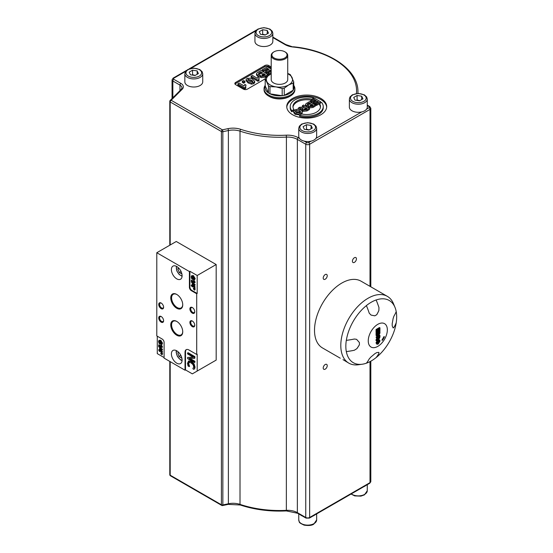<?xml version="1.0" encoding="UTF-8"?>
<svg xmlns="http://www.w3.org/2000/svg" width="553" height="553" viewBox="0 0 553 553"><rect width="100%" height="100%" fill="white"/><g stroke="black" fill="none" stroke-linecap="round" stroke-linejoin="round"><path stroke-width="0.83" d="M163.598 306.991A2.848 1.645 60 0 1 163.017 308.069A2.848 1.645 60 0 1 161.594 307.924A2.848 1.645 60 0 1 159.734 305.422A2.848 1.645 60 0 1 160.17 303.141A2.848 1.645 60 0 1 161.393 303.175M194.753 324.977A2.848 1.645 60 0 1 194.172 326.056A2.848 1.645 60 0 1 192.748 325.917A2.848 1.645 60 0 1 190.889 323.408A2.848 1.645 60 0 1 191.324 321.127A2.848 1.645 60 0 1 192.548 321.162M163.598 320.484A2.848 1.645 60 0 1 163.017 321.556A2.848 1.645 60 0 1 161.594 321.417A2.848 1.645 60 0 1 159.734 318.908A2.848 1.645 60 0 1 160.17 316.627A2.848 1.645 60 0 1 161.393 316.669M182.732 331.544A7.88 4.548 60 0 1 181.108 334.911A7.88 4.548 60 0 1 177.167 334.524A7.88 4.548 60 0 1 172.018 327.583A7.88 4.548 60 0 1 173.227 321.265A7.88 4.548 60 0 1 176.96 321.542M194.753 311.491A2.848 1.645 60 0 1 194.172 312.563A2.848 1.645 60 0 1 192.748 312.424A2.848 1.645 60 0 1 190.889 309.915A2.848 1.645 60 0 1 191.324 307.634A2.848 1.645 60 0 1 192.548 307.668M182.732 304.558A7.88 4.548 60 0 1 181.108 307.931A7.88 4.548 60 0 1 177.167 307.544A7.88 4.548 60 0 1 172.018 300.597A7.88 4.548 60 0 1 173.227 294.286A7.88 4.548 60 0 1 176.96 294.562M190.992 361.717L188.276 361.233L188.85 360.902L191.483 361.434L194.075 363.915L195.015 367.012L194.836 368.298L194.352 368.575L194.532 367.296L193.591 364.199L190.992 361.717L191.483 361.434M188.85 360.902L187.467 363.203L188.055 365.989L189.14 366.611L188.255 363.667L188.932 362.346L190.992 362.803L193.052 364.697L193.757 366.839L192.859 368.761L193.951 369.39L194.352 368.575M189.423 362.063L188.739 363.383L189.078 365.104L188.594 365.388M189.078 365.104L189.624 366.259L189.14 366.535M189.624 366.259L189.14 366.611M194.836 368.298L193.951 369.39M189.008 358.448L194.407 358.392L194.407 356.906L187.591 352.973L187.591 353.948L193.467 357.342L187.591 357.432L187.591 358.607L194.407 362.54L194.407 361.565L189.008 358.448M187.591 352.973L188.075 352.69L194.891 356.623L194.891 358.109L194.407 358.392M194.891 356.623L194.407 356.906M187.591 357.432L193.004 357.072M189.969 358.441L194.891 361.282L194.891 362.256L194.407 362.54M194.891 361.282L194.407 361.565M197.193 275.491L197.193 293.477L191.843 290.387A2.751 1.59 60 0 1 189.893 287.014L189.893 271.274L197.193 275.491L216.182 264.534L216.182 360.093L211.315 362.899M216.182 360.093L192.326 373.863L185.511 369.929L185.027 370.206L164.096 358.123L164.096 342.383A2.751 1.59 60 0 0 162.147 339.01L156.789 335.92L156.789 252.728L189.409 271.558L189.893 271.274M164.096 357.563L157.28 353.623L157.28 336.203M185.027 370.206L185.027 352.22A5.509 3.18 60 0 1 186.167 349.696A5.509 3.18 60 0 1 188.919 349.973L196.709 354.466L197.193 354.19L197.193 371.049M185.511 369.929L185.511 351.936A5.509 3.18 60 0 1 186.423 349.579M197.193 293.477L196.709 293.761L196.709 354.466M193.453 288.182L194.587 288.141L195.147 288.466L194.663 288.742L193.453 288.472L194.663 289.295L194.663 288.742M194.587 288.141L194.103 288.424M195.147 288.466L194.663 289.295M192.942 285.376L192.451 285.936L192.451 284.705L193.992 286.827L192.451 285.936M192.942 285.659L193.287 285.86M192.071 284.007L192.071 285.714L191.255 285.244L191.255 285.728L192.451 286.952L192.451 286.419L194.663 287.691L192.071 284.007L192.942 283.952L192.451 284.228M192.942 283.952L195.147 287.014L194.663 287.297M195.147 287.014L194.663 287.691M192.914 286.682L192.451 286.952M192.071 285.154L191.255 285.244M194.303 280.682L195.161 282.313L194.677 282.597L193.82 280.965L194.303 280.682L193.412 280.73L193.916 281.989L191.255 280.447L191.739 280.171L193.578 281.228M193.82 280.965L193.412 280.73M195.161 282.313L194.677 282.597M191.255 280.447L191.255 280.931L194.677 282.908M192.589 277.647L193.474 277.599L193.474 279.265L192.99 279.541L192.589 277.647L192.589 278.802L191.953 278.436L191.601 277.088L191.939 276.237L193.654 276.977L194.331 278.657L193.709 279.901L194.836 279.604M193.474 277.599L192.99 277.882M193.709 279.901L194.718 278.878L192.942 275.878L191.67 275.691L191.193 276.88L191.725 278.816L192.99 279.541M191.67 275.691L193.426 275.594L195.209 278.594L194.193 279.618M194.255 279.113L193.598 279.369L194.068 279.355M192.23 276.175L192.444 278.159L191.953 278.436M191.193 281.912L191.684 281.629L195.202 284.802L194.718 285.472L191.193 281.912L194.718 285.472M195.202 284.802L194.718 285.085M194.85 289.184L194.663 289.641L193.453 289.074L194.663 290.187L194.663 289.641M195.147 289.357L194.663 290.187M193.896 288.818L193.453 289.074M196.709 293.761L191.352 290.671A2.751 1.59 60 0 1 189.409 287.297L189.409 271.558M161.172 322.15A3.442 1.991 -120 0 0 163.605 320.74A3.442 1.991 -120 0 0 161.172 316.523A3.442 1.991 -120 0 0 158.739 317.934A3.442 1.991 -120 0 0 161.172 322.15M192.326 326.643A3.442 1.991 -120 0 0 194.76 325.24A3.442 1.991 -120 0 0 192.326 321.023A3.442 1.991 -120 0 0 189.893 322.427A3.442 1.991 -120 0 0 192.326 326.643M192.326 313.157A3.442 1.991 -120 0 0 194.76 311.747A3.442 1.991 -120 0 0 192.326 307.53A3.442 1.991 -120 0 0 189.893 308.94A3.442 1.991 -120 0 0 192.326 313.157M176.753 278.864A7.576 4.376 60 0 1 171.803 272.194A7.576 4.376 60 0 1 172.965 266.124A7.576 4.376 60 0 1 180.534 270.493A7.576 4.376 60 0 1 180.534 279.237A7.576 4.376 60 0 1 176.753 278.864M176.753 363.183A7.576 4.376 60 0 1 171.803 356.505A7.576 4.376 60 0 1 172.965 350.443A7.576 4.376 60 0 1 180.534 354.812A7.576 4.376 60 0 1 180.534 363.556A7.576 4.376 60 0 1 176.753 363.183M176.753 308.263A8.468 4.887 -120 0 0 182.739 304.807A8.468 4.887 -120 0 0 176.753 294.438A8.468 4.887 -120 0 0 170.759 297.894A8.468 4.887 -120 0 0 176.753 308.263M176.753 335.242A8.468 4.887 -120 0 0 182.739 331.786A8.468 4.887 -120 0 0 176.753 321.417A8.468 4.887 -120 0 0 170.759 324.874A8.468 4.887 -120 0 0 176.753 335.242M161.172 308.657A3.442 1.991 -120 0 0 163.605 307.254A3.442 1.991 -120 0 0 161.172 303.037A3.442 1.991 -120 0 0 158.739 304.44A3.442 1.991 -120 0 0 161.172 308.657M160.799 352.807L161.932 352.766L162.492 353.091L162.008 353.367L160.799 353.104L162.008 353.92L162.008 353.367M161.932 352.766L161.448 353.049M162.492 353.091L162.008 353.92M160.287 350.001L159.796 350.561L159.796 349.33L161.338 351.452L159.796 350.561M160.287 350.284L160.633 350.484M159.416 348.632L159.416 350.339L158.6 349.869L159.416 351.355L159.796 351.577L159.796 351.044L162.008 352.323L159.416 348.632L160.287 348.577L159.796 348.853M160.287 348.577L162.492 351.646L162.008 351.922M162.492 351.646L162.008 352.323M160.259 351.314L159.796 351.577M159.416 349.779L158.6 349.869M161.649 345.307L162.506 346.938L162.015 347.222L161.165 345.59L161.649 345.307L160.757 345.355L161.262 346.613L158.6 345.072L159.084 344.796L160.923 345.853M161.165 345.59L160.757 345.355M162.506 346.938L162.015 347.222M158.6 345.072L158.6 345.556L162.015 347.533M159.935 342.272L160.819 342.224L160.819 343.89L160.335 344.173L159.935 342.272L159.935 343.427L159.299 343.06L158.946 341.713L159.285 340.869L160.999 341.602L161.676 343.282L161.054 344.526L162.181 344.229M160.819 342.224L160.335 342.507M161.054 344.526L162.064 343.503L160.287 340.503L159.015 340.316L158.538 341.505L159.07 343.441L160.335 344.173M159.015 340.316L160.771 340.219L162.554 343.219L161.538 344.243M161.6 343.738L160.937 343.994L161.414 343.98M159.575 340.8L159.789 342.784L159.299 343.06M158.538 346.537L159.029 346.254L162.547 349.427L162.064 350.097L158.538 346.537L162.064 350.097M162.547 349.427L162.064 349.71M162.195 353.809L162.008 354.266L160.799 353.699L162.008 354.812L162.008 354.266M162.492 353.982L162.008 354.812M161.241 353.443L160.799 353.699M156.789 252.728L176.262 241.488L216.182 264.534M356.402 339.286L356.865 339.66A63.18 13.355 38.8 0 1 359.388 342.542L359.388 344.789A63.18 49.825 95.1 0 1 356.865 348.653L354.335 350.256A65.731 37.95 180 0 1 346.309 351.604A35.945 20.751 120 0 1 346.309 340.358L346.337 340.365A65.731 37.95 -0 0 0 354.342 339.024L356.395 339.279M359.388 344.789L359.402 344.796A63.18 49.825 95.1 0 1 356.879 348.66L354.328 350.256A65.731 37.95 180 0 1 346.337 351.611L346.309 351.604M356.865 339.66L356.879 339.666A63.18 13.355 38.8 0 1 359.402 342.549L359.388 342.542M359.402 344.796L359.402 342.549M396.204 311.581A35.945 20.751 120 0 1 396.204 322.8A65.731 37.95 180 0 1 393.874 327.431L393.038 327.77M396.204 322.8L396.211 322.814A65.731 37.95 180 0 1 393.888 327.438L393.19 327.964M393.052 327.777A63.18 13.355 -141.2 0 0 392.201 325.862L392.201 323.609A63.18 49.825 -84.9 0 0 393.052 318.784L393.888 316.192A65.731 37.95 -0 0 0 396.211 311.574A35.931 20.744 120 0 0 395.008 307.42A35.931 20.744 120 0 0 376.144 299.989A65.731 37.95 60 0 1 378.978 307.586L378.846 310.579A63.18 49.825 144.9 0 1 376.759 314.698L374.816 315.818A63.18 13.348 -158.8 0 1 371.056 315.079L369.245 313.205A65.731 37.95 -120 0 0 366.404 305.609L366.383 305.581A35.945 20.751 120 0 1 371.257 302.228A35.945 20.751 120 0 1 376.123 299.961A65.731 37.95 60 0 1 378.971 307.579L378.86 310.586A63.18 49.825 144.9 0 1 376.773 314.705L374.823 315.825A63.18 13.348 -158.8 0 1 371.07 315.086M346.337 351.611A35.931 20.744 120 0 0 362.208 364.227A35.931 20.744 120 0 0 366.404 363.197A35.945 20.751 120 0 0 376.123 357.577A65.731 37.95 60 0 0 378.971 353.243L378.978 353.249A65.731 37.95 60 0 1 376.144 357.57L376.123 357.577M378.846 352.351L378.971 353.243M366.404 363.197A65.731 37.95 -120 0 0 369.245 358.869L371.07 356.858A63.18 49.825 -35.1 0 0 374.823 353.706L376.773 352.579A63.18 13.348 21.2 0 0 378.86 352.358L378.978 353.249M384.411 336.791L383.989 336.549L384.411 336.791A11.357 6.56 -60 0 1 382.351 340.372L381.929 340.13L383.989 336.549M378.522 338.173L378.943 338.422L378.501 337.067L379.372 336.57L379.358 337.779L378.639 338.471M378.459 338.139L378.874 337.496L379.358 337.779M378.874 337.496L378.881 336.853M376.538 337.406L379.946 335.443L379.946 337.116L378.992 339.217L378.045 338.726L376.538 340.952L376.538 339.998L377.962 337.385L376.538 338.201L376.054 337.13L379.462 335.159L379.946 335.443M378.992 339.217L378.045 338.726M376.538 338.201L376.054 337.13M376.538 340.952L376.054 340.669L376.054 339.722L377.471 337.261M376.054 339.722L376.538 339.998M378.591 333.044L379.379 332.595L378.992 334.358L378.591 333.044M378.605 334.13L378.992 334.358L378.605 334.143M378.508 334.074L378.881 333.452L379.372 333.736M378.881 333.452L378.895 332.768M377.111 333.901L378.024 333.376L377.561 335.325L377.132 335.173L377.111 333.901M377.125 335.077L377.561 335.325L377.132 335.173M377.077 335.049L377.54 333.653M379.946 331.468L379.946 333.044L379.088 335.07L378.349 334.945L377.526 336.169L376.558 335.726L376.538 333.438L379.946 331.468L379.462 331.192L376.054 333.155L376.538 333.438M376.075 335.443L376.821 336.245L376.075 335.443L376.054 333.155M379.088 335.07L378.349 334.945M376.538 329.768L379.946 327.805L379.946 330.722L379.372 331.053L379.372 328.931L378.611 329.367L378.611 331.344L378.038 331.676L378.038 329.699L377.111 330.231L377.111 332.429L376.538 332.761L376.538 329.768L376.054 329.491L379.462 327.521L379.946 327.805M376.538 332.761L376.054 332.484L376.054 329.491M378.038 331.676L377.547 331.392L377.547 329.982M379.372 331.053L378.881 330.77L378.881 329.215M377.07 342.825L378.245 341.049L379.413 341.471L378.252 343.226L377.07 342.825L377.319 343.413M377.132 343.192L377.768 342.943L378.867 340.814M379.164 340.862L379.413 341.471L378.929 341.187M378.217 340.247L379.095 339.922L379.87 340.351L380.001 341.125L378.238 344.056L376.925 344.27L376.482 343.164L378.217 340.247L377.734 339.964L378.605 339.639L379.379 340.067M378.605 339.639L379.87 340.351M376.925 344.27L375.992 342.881L377.734 339.964M343.005 359.644L348.784 363.121A38.551 22.258 -60 0 1 341.236 339.597A38.551 22.258 -60 0 1 368.063 298.261A38.551 22.258 -60 0 1 387.335 296.346A38.551 22.258 -60 0 1 393.529 303.804L395.008 307.42M340.268 358.206L322.496 347.948A38.551 22.258 -60 0 1 316.586 317.056A38.551 22.258 -60 0 1 341.775 283.081A38.551 22.258 -60 0 1 361.047 281.173L387.335 296.346M362.208 364.227L358.337 364.759A38.551 22.258 -60 0 1 348.784 363.121M366.404 305.609A35.931 20.744 120 0 0 346.337 340.365M376.144 357.57A35.931 20.744 120 0 0 396.211 322.814M368.25 340.869A13.507 7.797 -60 0 1 382.572 323.049A13.507 7.797 -60 0 1 382.572 342.148A13.507 7.797 -60 0 1 368.25 340.869M181.896 358.261L178.985 356.409L177.852 352.786L178.488 352.15M178.654 352.323L177.852 352.786M180.831 355.344L178.985 356.409M181.889 273.908L179.338 272.553L177.838 268.945L178.508 267.852M181.08 271.544L179.338 272.553M178.944 268.302L177.838 268.945M274.108 51.775L273.624 52.058A8.26 4.77 0 0 0 271.205 55.431A8.26 4.77 0 0 0 275.47 59.606A8.26 4.77 0 0 0 287.726 55.431A8.26 4.77 0 0 0 285.307 52.058L284.816 51.775A7.576 4.369 180 0 1 285.514 57.498A7.576 4.369 180 0 1 275.802 58.694A7.576 4.369 180 0 1 274.108 51.775A7.576 4.369 180 0 1 284.816 51.775M287.726 55.431L287.726 79.597A8.26 4.77 180 0 1 275.47 83.773A8.26 4.77 180 0 1 271.205 79.597L271.205 55.431M271.205 73.743A13.078 7.548 0 0 0 270.217 74.261A13.078 7.548 0 0 0 266.829 81.554A13.078 7.548 0 0 0 276.078 86.897A13.078 7.548 0 0 0 288.714 84.941A13.078 7.548 0 0 0 292.102 77.648A13.078 7.548 0 0 0 287.726 73.743M293.733 85.362A15.422 8.903 180 0 1 294.887 88.736L294.887 89.717A15.422 8.903 180 0 1 290.366 96.015A15.422 8.903 180 0 1 268.558 96.015L268.558 96.015A15.422 8.903 180 0 1 264.044 89.717L264.044 88.736A15.422 8.903 180 0 1 265.191 85.362M269.532 96.575L268.558 96.015L269.532 96.575A14.046 8.108 180 0 0 289.392 96.575L290.366 96.015M294.887 88.736A15.422 8.903 180 0 1 285.362 96.962A15.422 8.903 180 0 1 268.558 95.033A15.422 8.903 180 0 1 264.044 88.736M287.726 73.501L288.949 73.929A14.523 8.385 180 0 1 290.463 74.8L293.733 81.851A14.523 8.385 180 0 1 293.18 83.04L288.714 84.941L284.249 88.197A14.523 8.385 180 0 1 282.182 88.521L276.078 86.897L269.975 86.634A14.523 8.385 180 0 1 268.468 85.756L268.468 92.945L265.191 85.902A14.523 8.385 0 0 0 268.468 92.945A14.523 8.385 0 0 0 269.975 93.816A14.523 8.385 0 0 0 282.182 95.71A14.523 8.385 0 0 0 284.249 95.386A14.523 8.385 0 0 0 293.18 90.229A14.523 8.385 0 0 0 293.733 89.04A14.523 8.385 0 0 0 293.18 84.706M282.182 88.521L282.182 95.71L269.975 93.816L269.975 86.634M293.18 83.04L293.18 90.229L284.249 95.386L284.249 88.197M268.468 85.756L265.191 78.713A14.523 8.385 180 0 1 265.751 77.517L271.205 73.722M265.191 78.713L265.191 85.902M293.733 81.851L293.733 89.04M299.422 138.34A8.952 5.164 180 0 1 298.751 136.37L298.751 128.275A8.952 5.164 0 0 0 304.274 133.052A8.952 5.164 0 0 0 314.028 131.932A8.952 5.164 0 0 0 316.648 128.275L316.648 136.37A8.952 5.164 180 0 1 315.97 138.34A8.952 5.164 180 0 1 314.028 140.027A8.952 5.164 180 0 1 311.104 141.146A8.952 5.164 180 0 1 304.288 141.146A8.952 5.164 180 0 1 299.422 138.34L298.33 137.711A15.145 8.744 0 0 0 286.281 135.181A77.102 44.517 180 0 1 240.707 129.326A15.145 8.744 0 0 0 227.912 128.669L222.375 129.831L171.167 100.266L182.255 89.178A8.26 4.77 0 0 0 180.942 83.427L173.829 79.321A1.376 0.795 180 0 1 173.829 78.194L185.649 71.372M367.275 99.049L367.275 107.144A8.952 5.164 180 0 1 366.598 109.107A8.952 5.164 180 0 1 364.655 110.794A8.952 5.164 180 0 1 361.731 111.92A8.952 5.164 180 0 1 349.378 107.144L349.378 99.049A8.952 5.164 0 0 0 354.902 103.819A8.952 5.164 0 0 0 364.655 102.699A8.952 5.164 0 0 0 367.275 99.049L366.667 96.969L364.358 94.853L358.372 93.416L352.365 94.812L349.987 96.962L349.378 99.049M265.191 78.844L247.336 89.157A2.751 1.59 180 0 1 243.444 89.157L235.654 84.657A2.751 1.59 180 0 1 234.845 83.538A2.751 1.59 180 0 1 235.654 82.411L264.859 65.544A2.751 1.59 180 0 1 268.751 65.544L271.205 66.961M292.606 114.734A19.963 11.523 180 0 1 286.758 106.577A19.963 11.523 180 0 1 306.721 95.054A19.963 11.523 180 0 1 326.692 106.577A19.963 11.523 180 0 1 314.367 117.229A19.963 11.523 180 0 1 292.606 114.734M272.836 33.284L272.836 41.378A8.952 5.164 180 0 1 270.217 45.028A8.952 5.164 180 0 1 260.463 46.148A8.952 5.164 180 0 1 254.94 41.378L254.94 33.284A8.952 5.164 0 0 0 260.463 38.053A8.952 5.164 0 0 0 270.217 36.933A8.952 5.164 0 0 0 272.836 33.284L272.228 31.203L269.919 29.088L263.933 27.65L257.926 29.046L255.548 31.196L254.94 33.284M200.117 85.501A8.952 5.164 180 0 1 190.363 86.621A8.952 5.164 180 0 1 184.84 81.851L184.84 73.756A8.952 5.164 0 0 0 190.363 78.526A8.952 5.164 0 0 0 200.117 77.406A8.952 5.164 0 0 0 202.737 73.756L202.737 81.851A8.952 5.164 180 0 1 200.117 85.501M300.431 514.871A8.952 5.164 0 0 0 302.477 516.053M312.915 516.053A8.952 5.164 0 0 0 314.028 515.514A8.952 5.164 0 0 0 314.968 514.871M363.542 486.827A8.952 5.164 0 0 0 364.655 486.281A8.952 5.164 0 0 0 365.595 485.645M268.495 33.097L265.122 35.046L260.511 34.327L259.281 31.673L262.654 29.724L267.258 30.436L268.495 33.097M265.322 34.929L262.654 34.217L262.654 29.724M267.258 33.809L267.258 30.436M262.654 34.217L262.226 34.597M362.934 98.863L359.561 100.812L354.95 100.093L353.72 97.439L357.093 95.489L361.697 96.201L362.934 98.863M359.761 100.694L357.093 99.982L357.093 95.489M361.697 99.575L361.697 96.201M357.093 99.982L356.664 100.363M244.129 85.929L239.214 83.088L237.901 83.842L244.744 87.796L245.802 87.18L245.504 86.379L246.016 85.065L244.834 84.381L244.129 85.929M245.802 87.18L245.802 88.307L244.744 88.915L244.744 87.796M244.744 88.915L237.901 84.968L237.901 83.842M245.622 86.897L246.016 85.065M271.205 71.157L268.025 72.989L269.18 73.66L271.205 72.491M271.205 68.987L267.417 66.802L262.233 69.796L263.387 70.459L267.196 68.261L269.041 69.325L265.613 71.302L266.767 71.973L270.189 69.996L271.205 70.577M268.067 69.892L267.196 69.388L267.196 68.261M267.196 69.388L263.387 71.586L263.387 70.459M263.387 71.586L262.233 70.922L262.233 69.796M271.205 73.611L269.18 74.779L269.18 73.66M269.18 74.779L268.025 74.116L268.025 72.989M270.728 71.427L270.189 71.116L270.189 69.996M270.189 71.116L266.767 73.093L266.767 71.973M266.767 73.093L265.613 72.429L265.613 71.302M260.263 75.118L260.788 76.521L265.157 75.982L267.88 74.406L261.064 70.473L257.124 72.796L256.488 73.77L257.332 74.911L260.263 75.118L260.117 76.715M262.668 72.982L258.818 74.137L258.659 73.238L260.843 71.931L262.668 72.982M258.818 74.137L258.659 73.238L258.659 74.033M265.371 74.544L263.38 75.671L261.935 75.637L261.915 74.752L263.795 73.639L265.371 74.544M261.935 75.637L261.915 74.752L261.915 75.63M256.488 73.77L256.488 74.89L257.332 76.038L260.263 76.245L260.788 77.648L265.157 77.102L267.88 75.533L267.88 74.406M264.396 75.111L263.795 74.766L261.915 75.879M263.795 74.766L263.795 73.639M261.693 73.549L260.843 73.058L258.659 74.365M260.843 73.058L260.843 71.931M257.359 78.291L252.445 75.45L251.131 76.203L257.974 80.157L259.032 79.542L258.735 78.74L259.246 77.427L258.064 76.743L257.359 78.291M259.032 79.542L259.032 80.669L257.974 81.277L257.974 80.157M257.974 81.277L251.131 77.33L251.131 76.203M258.852 79.259L259.246 77.427M248.124 81.823L251.567 83.04L253.82 82.556L254.663 81.263L252.569 79.279C251.822 78.208 249.921 77.966 246.866 78.54L246.016 79.832L248.124 81.823L248.124 82.95L246.016 80.6M248.124 82.95L251.567 84.167L253.82 83.676L254.684 82.57L254.663 81.263M252.735 81.927L249.493 81.035L247.931 79.978L247.951 79.169L251.186 80.054L252.756 81.118L252.756 81.913M247.931 79.978L247.951 79.169L247.951 79.998M252.756 82.245L251.186 81.18L247.951 80.289M243.617 82.058L244.924 81.298L243.617 80.544L242.311 81.298L243.617 82.058L243.617 83.178L242.311 82.425L242.311 81.298M243.617 83.178L244.924 82.425L244.924 81.298M271.205 68.088L268.751 66.671A2.751 1.59 0 0 0 264.859 66.671L235.654 83.538A2.751 1.59 0 0 0 235.025 84.097M306.929 109.833L309.417 108.402L303.569 105.029L302.394 105.706L304.834 107.116L299.726 107.247L298.316 108.063L302.906 108.388L302.291 109.307L302.996 110.213L306.929 109.833L306.929 110.959L302.996 111.34L302.291 110.434L302.291 109.307M304.136 109.466L305.761 107.655L307.247 108.512L305.443 109.529L303.797 109.052M306.272 109.072L305.761 108.782L305.761 107.655M303.728 107.607L302.394 106.833L302.394 105.706M306.929 110.959L309.417 109.522L309.417 108.402M305.761 108.782L304.385 109.584M302.906 109.515L299.18 109.3M298.316 109.162L298.316 108.063M308.781 105.609L309.224 106.812L312.97 106.349L315.307 104.994L309.466 101.628L306.092 103.618L305.546 104.448L306.265 105.429L308.781 105.609L308.65 107.137M313.157 105.118L311.457 106.079L310.212 106.052L310.192 105.291L311.809 104.337L313.157 105.118M310.212 106.052L310.192 105.291L310.192 106.045M310.841 103.777L307.537 104.766L307.406 103.999L309.279 102.879L310.841 103.777M307.537 104.766L307.406 103.999L307.406 104.676M305.546 104.448L305.546 105.575L306.265 106.556L308.781 106.736L309.224 107.939L312.97 107.469L315.307 106.121L315.307 104.994M312.182 105.678L310.192 106.418M311.809 105.464L311.809 104.337M309.867 104.337L309.279 103.999L307.406 105.118M309.279 103.999L309.279 102.879M316.42 104.351L320.754 101.856L314.913 98.482L310.468 101.047L311.457 101.614L314.719 99.734L316.302 100.646L313.364 102.34L314.353 102.906L317.291 101.213L318.583 101.966L315.431 103.784L316.42 104.351L316.42 105.478L315.431 104.911L315.431 103.784M315.328 101.206L314.719 100.853L314.719 99.734M314.719 100.853L311.457 102.74L311.457 101.614M311.457 102.74L310.468 102.167L310.468 101.047M320.754 102.976L320.754 101.856M320.457 107.144A13.77 7.949 0 0 0 319.544 104.8L319.544 103.674L316.42 105.478M317.616 102.526L317.291 101.213M317.291 102.34L314.353 104.033L314.353 102.906M314.353 104.033L313.364 103.466L313.364 102.34M302.056 112.494L302.035 110.973L300.804 109.957L297.846 109.141L294.977 109.874L293.719 111.485L295.164 113.247L298.164 114.084L301.032 113.351L302.056 112.494L301.724 113.987M299.629 110.683L300.687 111.81L300.009 112.777L296.401 112.556L295.337 111.423L295.986 110.455L299.629 110.683L299.629 111.81L295.565 111.906M300.452 112.446L299.629 111.81M302.291 111.789L302.056 113.614M300.092 114.906L295.164 114.367L293.719 112.612L293.719 111.485M326.664 107.144A19.963 11.523 0 0 0 306.721 96.181A19.963 11.523 0 0 0 286.786 107.144M323.249 106.577L323.249 107.704A16.521 9.539 180 0 1 299.602 116.31L299.602 115.19L301.696 113.98A13.77 7.949 0 0 0 320.491 106.577A13.77 7.949 0 0 0 319.544 103.674L321.632 102.471A16.521 9.539 180 0 1 323.249 106.577A16.521 9.539 180 0 1 299.602 115.19M290.201 106.577L290.201 107.704A16.521 9.539 180 0 0 291.818 111.817L293.906 110.607L293.906 109.48L291.818 110.69A16.521 9.539 180 0 1 290.201 106.577A16.521 9.539 180 0 1 313.848 97.971L313.848 99.098L311.754 100.307A13.77 7.949 0 0 0 292.993 107.144M311.754 100.307L311.754 99.181A13.77 7.949 0 0 0 292.959 106.577A13.77 7.949 0 0 0 293.906 109.48M291.818 111.817L291.818 110.69M313.848 97.971L311.754 99.181M356.443 258.873A2.848 1.645 -60 0 1 355.199 261.735A2.848 1.645 -60 0 1 353.008 262.502A2.848 1.645 -60 0 1 353.008 259.212A2.848 1.645 -60 0 1 355.856 257.574A2.848 1.645 -60 0 1 356.443 258.873M323.208 278.062A2.848 1.645 -60 0 1 324.452 275.194A2.848 1.645 -60 0 1 326.643 274.433A2.848 1.645 -60 0 1 326.643 277.717A2.848 1.645 -60 0 1 323.802 279.362A2.848 1.645 -60 0 1 323.208 278.062M323.208 367.994A2.848 1.645 -60 0 1 324.452 365.132A2.848 1.645 -60 0 1 326.643 364.372A2.848 1.645 -60 0 1 326.643 367.655A2.848 1.645 -60 0 1 323.802 369.3A2.848 1.645 -60 0 1 323.208 367.994M309.134 129.92L306.466 129.215L306.037 129.589M304.323 129.326L303.092 126.665L306.466 124.715L311.069 125.427L312.307 128.089L308.933 130.038L304.323 129.326M306.466 129.215L306.466 124.715M311.069 128.801L311.069 125.427M195.223 75.395L192.555 74.69L192.126 75.063M190.419 74.8L189.181 72.139L192.555 70.196L197.158 70.908L198.396 73.57L195.022 75.512L190.419 74.8M192.555 74.69L192.555 70.196M197.158 74.282L197.158 70.908M188.739 363.383L188.255 363.667M194.075 363.915L193.591 364.199M195.015 367.012L194.532 367.296M185.027 352.22L185.511 351.936M193.426 275.594L192.942 275.878M195.209 278.594L194.718 278.878M192.091 276.804L191.601 277.088M189.409 287.297L189.893 287.014M191.352 290.671L191.843 290.387M160.771 340.219L160.287 340.503M162.554 343.219L162.064 343.503M159.437 341.429L158.946 341.713M170.193 244.986L170.193 101.952L221.4 131.517L221.4 504.758L170.193 475.193A1.376 0.795 0 0 1 169.792 474.626A1.376 1.376 0 0 0 170.483 475.822A1.376 0.795 -60 0 1 170.193 475.193L170.193 361.648M378.881 336.908L379.372 337.192M376.793 338.719L377.277 338.996M378.985 332.823L379.379 333.051M377.54 333.736L378.024 334.019M376.054 334.496L376.538 334.779M377.768 342.943L378.252 343.226M375.992 342.881L376.482 343.164M182.103 360.245A6.055 3.498 60 0 1 177.617 356.498A6.055 3.498 60 0 1 176.614 350.74M182.103 275.926A6.055 3.498 60 0 1 177.022 270.984A6.055 3.498 60 0 1 176.614 266.422M361.731 111.92L315.97 138.34M272.836 37.549L285.051 44.599A15.145 8.744 0 0 0 293.083 47.026A77.102 44.517 180 0 1 356.429 93.54M190.695 68.454L255.742 30.899M298.751 519.951C299.788 522.64 297.846 522.163 304.088 525.122C308.781 525.82 312.023 525.481 313.8 524.113L316.648 519.951A8.952 5.164 180 0 1 314.028 523.608A8.952 5.164 180 0 1 304.274 524.728A8.952 5.164 180 0 1 298.751 519.951L298.751 513.903M351.044 494.043L354.715 495.889L360.922 496.124L364.427 494.88L367.275 490.725A8.952 5.164 180 0 1 364.655 494.375A8.952 5.164 180 0 1 351.279 493.912M269.435 35.586A7.846 4.528 180 0 1 256.309 33.553A7.846 4.528 180 0 1 265.917 28.009A7.846 4.528 180 0 1 269.435 35.586M363.874 101.351A7.846 4.528 180 0 1 350.747 99.319A7.846 4.528 180 0 1 360.356 93.775A7.846 4.528 180 0 1 363.874 101.351M367.275 105.561L369.038 106.577A1.376 0.795 180 0 1 369.038 107.704L366.598 109.107M227.912 128.669A1.376 0.387 78.1 0 1 228.382 130.536L222.845 131.704A1.376 0.795 0 0 1 221.4 131.517A1.376 0.795 -60 0 1 222.375 129.831A1.376 0.387 78.1 0 1 222.845 131.704L222.845 504.937A1.376 0.795 0 0 1 221.4 504.758A1.376 0.795 120 0 0 221.684 505.387A1.376 1.376 0 0 0 222.659 505.539A1.376 0.387 -101.9 0 0 222.845 504.937L228.382 503.776A13.77 7.949 180 0 1 240.016 504.377A78.485 45.311 0 0 0 286.406 510.336A13.77 7.949 180 0 1 297.362 512.638L305.754 517.477A2.751 1.59 0 0 0 309.645 517.477L370.005 482.631A2.751 1.59 0 0 0 370.814 481.504L370.814 361.178M222.659 505.539L228.195 504.377L240.265 504.993C254.587 509.721 269.947 511.698 286.357 510.924L297.645 513.267L306.037 518.113L309.362 518.113L369.722 483.26A1.376 0.795 -120 0 0 370.005 482.631L370.005 361.614M309.362 518.113A1.376 0.795 -120 0 0 309.645 517.477L309.645 144.243L370.005 109.39A2.751 1.59 0 0 0 370.814 108.264L369.722 106.515A1.376 0.795 -60 0 0 369.038 106.577M306.037 518.113A1.376 0.795 -60 0 1 305.754 517.477L305.754 144.243A2.751 1.59 0 0 0 309.645 144.243A1.376 0.795 60 0 0 308.671 142.556A1.376 0.795 180 0 1 306.721 142.556A1.376 0.795 120 0 0 305.754 144.243L297.362 139.397A1.376 0.795 120 0 1 298.33 137.711M297.645 513.267A1.376 0.795 -60 0 1 297.362 512.638L297.362 139.397A13.77 7.949 180 0 0 286.406 137.096L286.281 135.181M286.357 510.924L286.406 137.096A78.485 45.311 0 0 1 240.016 131.137A1.376 0.567 108.6 0 1 240.707 129.326M240.265 504.993A1.376 0.567 -71.4 0 1 240.016 504.377L240.016 131.137A13.77 7.949 180 0 0 228.382 130.536L228.382 503.776A1.376 0.387 -101.9 0 1 228.195 504.377M265.157 77.102L265.157 75.982M260.788 77.648L260.788 76.521M262.896 75.284L262.896 74.157M259.564 73.791L259.564 72.671M257.332 76.038L257.332 74.911M253.82 83.676L253.82 82.556M251.567 84.167L251.567 83.04M251.186 81.18L251.186 80.054M304.89 109.28L304.89 108.16M302.996 111.34L302.996 110.213M300.168 109.432L300.168 108.312M312.97 107.469L312.97 106.349M309.224 107.939L309.224 106.812M311.035 105.913L311.035 104.787M308.18 104.635L308.18 103.508M306.265 106.556L306.265 105.429M295.986 111.582L295.986 110.455M301.032 114.367L301.032 113.351M295.164 114.367L295.164 113.247M268.751 65.544L268.751 66.671M264.859 65.544L264.859 66.671M235.654 82.411L235.654 83.538M171.167 100.266A1.376 0.795 120 0 0 170.193 101.952A1.376 0.795 0 0 1 169.792 101.393A1.376 0.795 0 0 1 169.978 100.992A1.376 0.975 45 0 1 170.193 100.418A1.376 0.975 45 0 1 171.167 100.266M272.836 37.086L285.742 44.537L293.083 47.026M357.902 93.422A78.485 45.311 0 0 0 357.943 91.964C358.524 69.913 329.484 50.15 293.228 46.777M285.742 44.537A1.376 0.795 120 0 0 285.051 44.599M369.038 107.704A1.376 0.795 60 0 1 370.005 109.39L370.005 286.343M172.052 98.565L172.052 79.881L173.137 78.125A1.376 0.795 60 0 1 173.829 78.194M311.104 141.146L308.671 142.556M172.052 79.881A2.751 1.59 0 0 0 172.854 81.008A1.376 0.795 -60 0 1 173.829 79.321M172.854 97.757L172.854 81.008L179.967 85.114A1.376 0.795 -60 0 1 180.942 83.427M306.721 142.556L304.288 141.146M169.792 245.221L169.792 101.393A1.376 1.376 0 0 1 170.193 100.418L181.28 89.33A1.376 0.975 45 0 1 182.255 89.178M179.967 90.644L179.967 85.114A6.885 3.975 180 0 1 181.985 87.92L181.28 89.33M313.247 130.584A7.846 4.528 180 0 1 300.12 128.552A7.846 4.528 180 0 1 309.728 123.001A7.846 4.528 180 0 1 313.247 130.584M199.336 76.058A7.846 4.528 180 0 1 186.209 74.026A7.846 4.528 180 0 1 195.817 68.475A7.846 4.528 180 0 1 199.336 76.058M378.328 339.307L377.837 339.024M378.515 335.132L378.031 334.848M379.579 340.033L379.095 339.749M176.283 350.567L176.124 352.095L177.465 356.54L180.631 359.962L182.082 360.618M176.283 266.256L176.842 270.963L179.124 274.426L182.082 276.3M316.648 519.951L316.648 513.903M367.275 490.725L367.275 484.67M170.483 475.822L221.684 505.387M369.722 483.26L370.814 481.504M367.275 105.098L369.722 106.515M173.137 78.125L186.589 70.362M188.995 68.973L256.689 29.89M370.814 286.807L370.814 108.264M169.792 474.626L169.792 361.413M357.943 93.422L357.943 91.964M316.648 128.275L316.04 126.195L313.731 124.079L307.745 122.642L301.738 124.038L299.36 126.195L298.751 128.275M202.737 73.756L202.128 71.676L199.82 69.554L193.833 68.123L187.826 69.519L185.449 71.669L184.84 73.756"/></g></svg>
